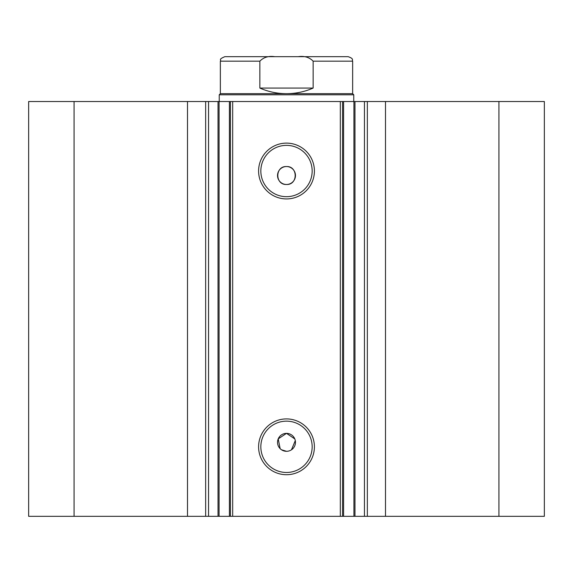 <?xml version="1.0" encoding="UTF-8"?>
<svg xmlns="http://www.w3.org/2000/svg" width="573" height="573" viewBox="0 0 573 573"><rect width="100%" height="100%" fill="white"/><g stroke="black" fill="none" stroke-linecap="round" stroke-linejoin="round"><path stroke-width="0.86" d="M220.354 93.671L352.646 93.671L353.763 94.796L219.237 94.796L220.354 93.671L220.354 61.161C221.629 59.728 217.819 59.628 224.838 56.677L274.796 56.677C268.63 55.767 263.652 57.264 259.856 61.161L220.354 61.161M352.646 93.671L352.646 61.161L313.144 61.161L313.144 88.07C304.657 91.78 295.768 93.65 286.5 93.671C277.232 93.65 268.343 91.78 259.856 88.07L259.856 61.161M313.144 61.161C309.327 57.257 304.349 55.767 298.204 56.677L274.796 56.677M313.144 88.07L259.856 88.07M298.204 56.677L348.162 56.677C354.293 58.811 351.786 59.836 352.646 61.161M340.312 516.323L340.312 101.521L354.966 101.521L354.966 516.323L229.408 516.323L229.408 101.521L219.065 101.521L219.065 516.323L229.408 516.323M354.966 101.521L364.449 101.521L364.449 516.323L354.966 516.323M218.198 101.521L187.507 101.521L187.507 516.323L219.065 516.323M286.5 474.716A27.905 27.905 0 0 1 258.595 446.818A27.905 27.905 0 0 1 286.5 418.913A27.905 27.905 0 0 1 314.405 446.818A27.905 27.905 0 0 1 286.5 474.716M286.5 421.155A25.663 25.663 0 0 0 260.837 446.818A25.663 25.663 0 0 0 286.5 472.474A25.663 25.663 0 0 0 312.163 446.818A25.663 25.663 0 0 0 286.5 421.155M286.5 198.931A27.905 27.905 0 0 1 258.595 171.026A27.905 27.905 0 0 1 286.5 143.121A27.905 27.905 0 0 1 314.405 171.026A27.905 27.905 0 0 1 286.5 198.931M286.5 145.363A25.663 25.663 0 0 0 260.837 171.026A25.663 25.663 0 0 0 286.5 196.689A25.663 25.663 0 0 0 312.163 171.026A25.663 25.663 0 0 0 286.5 145.363M294.787 438.904L286.5 433.36A8.967 8.967 0 0 0 277.533 442.335A8.967 8.967 0 0 0 286.5 451.302A8.967 8.967 0 0 0 295.467 442.335A8.967 8.967 0 0 0 286.5 433.36L278.22 438.889L280.154 448.666M281.508 449.784L286.5 451.302M286.5 166.542A8.967 8.967 0 0 0 277.533 175.51A8.967 8.967 0 0 0 286.5 184.485C298.067 185.036 298.075 165.991 286.5 166.542C274.947 165.984 274.904 185.022 286.5 184.485A8.967 8.967 0 0 0 295.467 175.51A8.967 8.967 0 0 0 286.5 166.542M187.507 516.323L28.65 516.323L28.65 101.521L187.507 101.521M364.449 101.521L544.35 101.521L544.35 516.323L364.449 516.323M218.034 516.323L218.034 101.521L219.065 101.521M229.408 101.521L232.688 101.521L232.688 516.323M340.312 101.521L232.688 101.521M74.075 516.323L74.075 101.521M498.925 101.521L498.925 516.323M291.478 449.791L295.296 440.58M342.554 101.521L342.554 516.323M230.446 516.323L230.446 101.521M208.551 101.521L208.551 516.323M385.493 101.521L385.493 516.323M205.657 101.521L205.657 516.323M353.935 516.323L353.935 101.521M343.592 101.521L343.592 516.323M367.343 101.521L367.343 516.323M219.237 101.521L219.237 94.796M353.763 101.521L353.763 94.796"/></g></svg>
